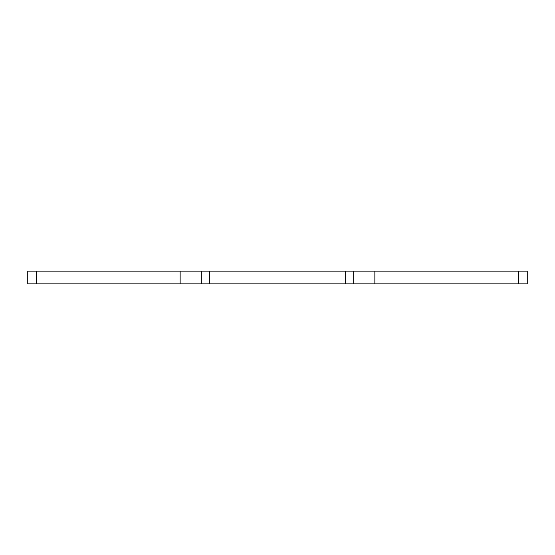 <?xml version="1.0" encoding="UTF-8"?>
<svg xmlns="http://www.w3.org/2000/svg" width="555" height="555" viewBox="0 0 555 555"><rect width="100%" height="100%" fill="white"/><g stroke="black" fill="none" stroke-linecap="round" stroke-linejoin="round"><path stroke-width="0.83" d="M345.231 283.848L345.231 271.152L353.695 271.152L353.695 283.848L201.305 283.848L201.305 271.152L209.769 271.152L209.769 283.848M345.231 271.152L209.769 271.152M201.305 283.848L180.139 283.848L180.139 271.152L36.214 271.152L36.214 283.848L27.75 283.848L27.75 271.152L27.75 283.848M180.139 283.848L36.214 283.848M518.786 283.848L518.786 271.152L527.25 271.152L527.25 283.848L353.695 283.848M518.786 271.152L374.861 271.152L374.861 283.848M27.75 271.152L36.214 271.152M180.139 271.152L201.305 271.152M353.695 271.152L374.861 271.152"/></g></svg>
